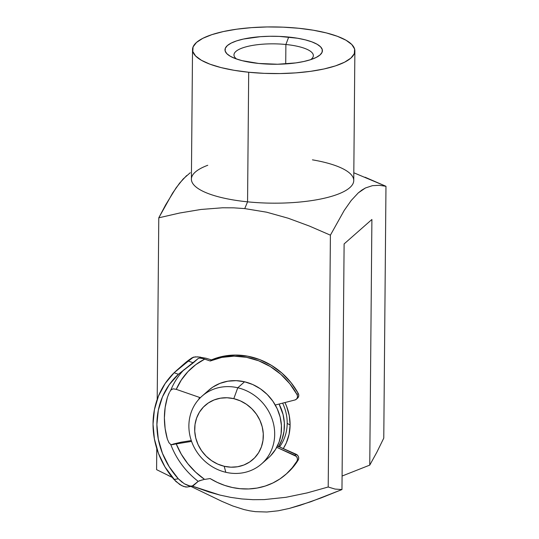 <?xml version="1.0" encoding="UTF-8"?>
<svg xmlns="http://www.w3.org/2000/svg" width="539" height="539" viewBox="0 0 539 539"><rect width="100%" height="100%" fill="white"/><g stroke="black" fill="none" stroke-linecap="round" stroke-linejoin="round"><path stroke-width="0.81" d="M279.552 446.912A45.101 41.126 -131.3 0 0 287.193 423.371L290.097 425.022A49.608 45.242 48.7 0 1 283.298 448.569L286.344 442.842L289.106 434.205L290.097 425.022L287.193 423.371A45.101 41.126 48.7 0 1 279.552 446.912M310.646 59.674A39.684 11.407 0.5 0 0 285.886 44.494L288.709 37.063A48.705 13.994 -179.5 0 1 315.254 57.895A48.705 13.994 -179.5 0 1 258.7 63.454L242.105 60.658L235.482 58.623L230.328 56.278L226.838 53.691L225.154 50.983L225.329 48.24L227.364 45.572L231.184 43.086L236.634 40.876L243.513 39.03L260.438 36.679L269.837 36.275L279.377 36.403L297.461 38.229L305.296 39.859L311.919 41.887L317.08 44.238L320.564 46.819L322.255 49.534L322.079 52.276L320.038 54.938L316.225 57.424L310.767 59.634L303.895 61.48L295.857 62.901L277.572 64.242L258.7 63.454A48.705 13.994 -179.5 0 1 232.026 57.168A48.705 13.994 -179.5 0 1 235.53 41.26A48.705 13.994 -179.5 0 1 288.709 37.063L285.886 44.494A39.684 11.407 -179.5 0 1 313.348 55.591A39.684 11.407 -179.5 0 1 310.646 59.674M285.717 63.919L285.886 44.494L285.717 63.919M376.849 452.241L369.754 465.117L342.083 476.038L369.754 465.117L376.849 452.241L383.775 438.119L376.849 452.241M248.695 72.246A81.18 23.325 -179.5 0 1 192.531 49.548A81.18 23.325 -179.5 0 1 298.714 28.264L283.164 27.166L267.256 26.95L251.592 27.63L236.776 29.187L223.382 31.545L211.928 34.631L202.839 38.309L196.479 42.453L193.083 46.893L192.787 51.461L195.596 55.982L201.411 60.287L210.001 64.208L221.044 67.591L234.108 70.306L248.695 72.246L264.238 73.351L280.152 73.56L295.817 72.88L310.626 71.33L324.02 68.965L335.48 65.886L344.569 62.201L350.929 58.064L354.325 53.624L354.622 49.049L351.812 44.528L345.998 40.223L337.401 36.308L326.364 32.926L313.3 30.211L298.714 28.264A81.18 23.325 -179.5 0 1 354.878 50.962A81.18 23.325 -179.5 0 1 248.695 72.246L247.563 201.835L248.695 72.246M192.531 49.548L191.399 179.13A81.18 23.325 0.5 0 0 247.563 201.835A81.18 23.325 -179.5 0 1 207.758 165.278M190.254 172.729L183.125 179.015L176.078 187.875L165.641 204.887L158.783 217.817L179.703 213.013L200.939 209.469L222.641 207.771L233.704 207.838L244.746 208.6L247.563 201.835L244.746 208.6L266.616 212.191L288.156 218.214L309.44 226.077L330.4 235.166L344.199 210.466L351.206 200.495L358.294 192.874L365.449 187.97L372.442 185.665L379.267 185.315L385.971 186.292L353.813 172.776M312.438 159.84A81.18 23.325 -179.5 0 1 337.63 166.41A81.18 23.325 -179.5 0 1 338.566 193.952A81.18 23.325 -179.5 0 1 247.563 201.835A81.18 23.325 0.5 0 0 353.746 180.552L354.878 50.962M372.442 185.665L365.449 187.97L361.871 190.072L358.294 192.874L351.206 200.495L344.199 210.466L330.4 235.166L328.204 487L330.4 235.166L309.44 226.077L288.156 218.214L266.616 212.191L244.746 208.6L233.704 207.838L222.641 207.771L200.939 209.469L179.703 213.013L158.783 217.817L157.199 399.406L158.783 217.817L172.588 193.124L179.595 183.145L186.676 175.532M156.768 448.529L156.586 469.651L172.217 477.359L156.586 469.651L156.768 448.529M192.457 486.151L219.885 495.065L230.807 497.389L241.863 498.946L253.047 499.68L264.15 499.599L285.933 497.308L264.15 499.599L253.047 499.68L241.863 498.946L230.807 497.389L219.885 495.065L209.078 492.04L192.457 486.151M198.736 399.412L199.565 397.425A49.608 45.242 48.7 0 0 198.736 399.412M284.949 402.539L286.66 406.48L289.268 415.663L290.097 425.022A49.608 45.242 48.7 0 0 284.949 402.539M365.011 177.203L385.971 186.292L383.775 438.119L385.971 186.292M328.204 487L335.009 489.062L328.204 487L307.284 492.868L285.933 497.308M190.914 486.421L221.879 501.358L232.76 505.959L244.032 509.571L249.725 510.824L255.446 511.659L266.933 512.01L278.272 510.783L289.288 508.432L300.088 505.333L321.231 497.881L341.969 489.553L344.111 243.924L371.897 219.488L369.754 465.117L371.897 219.488L344.111 243.924L341.969 489.553L335.009 489.062M255.446 511.659L266.933 512.01L278.272 510.783L289.288 508.432L310.727 501.762L341.969 489.553M221.879 501.358L232.76 505.959L244.032 509.571M236.601 59.027A39.684 11.407 -179.5 0 1 233.973 54.897A39.684 11.407 -179.5 0 1 285.886 44.494A39.684 11.407 0.5 0 0 244.868 47.162A39.684 11.407 0.5 0 0 236.601 59.027M282.618 403.138A45.101 41.126 48.7 0 1 287.193 423.371A45.101 41.126 -131.3 0 0 282.618 403.138M261.57 463.897L268.375 457.907A45.101 41.126 -131.3 0 0 279.404 414.471A45.101 41.126 -131.3 0 0 244.578 381.787L237.773 387.77A45.101 41.126 48.7 0 1 272.599 420.454A45.101 41.126 48.7 0 1 261.57 463.897A45.101 41.126 48.7 0 1 225.794 472.285L224.217 466.275A36.079 32.906 48.7 0 1 195.017 424.51A36.079 32.906 48.7 0 1 233.798 398.665L237.773 387.77A45.101 41.126 -131.3 0 0 189.297 420.076A45.101 41.126 -131.3 0 0 225.794 472.285A45.101 41.126 48.7 0 1 190.974 439.602A45.101 41.126 48.7 0 1 202.004 396.165A45.101 41.126 48.7 0 1 237.773 387.77L244.578 381.787A45.101 41.126 -131.3 0 0 208.809 390.175L202.004 396.165M224.217 466.275L230.941 467.178L237.584 466.754L243.904 465.002L249.651 462.004L254.603 457.874L258.572 452.767L261.408 446.878L262.992 440.437L263.275 433.686L262.244 426.888L259.926 420.312L256.429 414.201L251.875 408.791L246.438 404.29L240.333 400.868L233.798 398.665L227.074 397.762L220.424 398.193L214.104 399.945L208.357 402.943L203.405 407.073L199.437 412.18L196.607 418.069L195.017 424.51L194.734 431.261L195.772 438.052L198.082 444.635L201.586 450.745L206.141 456.156L211.571 460.656L217.675 464.072L224.217 466.275L225.794 472.285A45.101 41.126 -131.3 0 0 274.27 439.979A45.101 41.126 -131.3 0 0 237.773 387.77L233.798 398.665A36.079 32.906 48.7 0 1 262.992 440.437A36.079 32.906 48.7 0 1 224.217 466.275M208.674 390.297L212.784 387.123L219.966 383.377L227.869 381.194L236.176 380.655L244.578 381.787L252.757 384.536L260.384 388.808L267.176 394.433L272.869 401.198L277.248 408.838L280.139 417.065L281.432 425.561L281.082 433.996L279.094 442.047L275.55 449.405L270.591 455.792M278.468 446.838L282.012 439.48L283.999 431.429L284.349 422.994L283.056 414.498L279.074 404.048A45.101 41.126 48.7 0 1 278.67 446.521M287.038 473.33L293.398 466.781L298.188 460.077L296.935 461.182A68.999 62.928 48.7 0 1 285.825 474.394A68.999 62.928 48.7 0 1 240.199 488.711L248.728 488.947L257.116 488.058L265.222 486.05L272.902 482.971L280.031 478.868L286.478 473.808L292.145 467.879L296.935 461.182L297.447 459.605L297.225 457.894L296.309 456.385L276.756 447.323L294.873 455.354A4.056 3.699 48.7 0 1 296.935 461.182L298.188 460.077L298.7 458.507L298.471 456.796L297.555 455.28L277.444 445.975L296.12 454.249L294.873 455.354L296.12 454.249A4.056 3.699 -131.3 0 1 298.188 460.077A68.999 62.928 -131.3 0 1 287.078 473.289L285.825 474.394M191.284 440.558L181.252 442.162L191.284 440.558M171.254 444.715L191.574 441.407L176.213 443.866L181.272 454.175L187.808 463.695L195.664 472.184L204.631 479.427L210.109 478.551L217.251 482.398L224.716 485.403L232.397 487.519L240.199 488.711A68.999 62.928 48.7 0 1 210.109 478.551L204.631 479.427A73.061 66.627 -131.3 0 1 176.213 443.866L171.53 444.621L181.252 442.162L173.248 444.048M184.331 483.779L188.535 485.76L192.073 486.232L198.211 481.354A77.117 70.333 48.7 0 1 170.782 444.56L173.046 444.56L170.782 444.56A77.117 70.333 -131.3 0 0 198.211 481.354L193.211 485.754L190.462 486.218L184.331 483.779L178.321 478.8A77.117 70.333 48.7 0 1 178.422 374.275L198.332 358.401L193.326 362.801L188.374 361.083L193.42 357.148L197.779 356.852L206.026 358.246L211.47 359.89L210.223 360.995A68.999 62.928 48.7 0 1 296.996 394.541L298.249 393.443A68.999 62.928 -131.3 0 0 211.47 359.89L210.223 360.995L202.94 358.556L199.652 358.085L198.332 358.401M167.366 439.123L165.129 428.539L164.388 417.941L165.15 407.477L167.393 397.364A77.117 70.333 -131.3 0 0 167.353 439.063L169.017 442.815M169.455 392.405L168.296 394.851M184.116 369.565A77.117 70.333 -131.3 0 0 170.829 390.074L173.107 388.821L170.829 390.074A77.117 70.333 48.7 0 1 184.116 369.565M297.609 398.119L298.532 396.778L298.761 395.114L298.249 393.443L296.996 394.541A4.056 3.699 48.7 0 1 296.342 399.237A4.056 3.699 48.7 0 1 294.927 399.985L275.288 405.018L294.927 399.985L296.362 399.224L297.279 397.876L297.508 396.212L296.996 394.541L289.746 383.68L280.718 374.214L270.234 366.493L258.673 360.786L246.444 357.296L234 356.158L221.778 357.404L210.223 360.995L204.753 359.095L195.765 364.667L187.902 371.688L181.34 379.988L176.26 389.347L200.353 397.701L176.246 389.34L173.107 388.821M205.925 358.219L211.47 359.89L223.031 356.306L235.253 355.053L247.697 356.198L259.919 359.681L271.481 365.395L281.964 373.116L290.999 382.582L298.249 393.443A4.056 3.699 -131.3 0 1 297.595 398.139L296.342 399.237M184.163 363.805A81.18 74.032 48.7 0 1 192.127 357.788A81.18 74.032 -131.3 0 0 184.149 363.818L176.785 370.293L192.383 357.593L184.149 363.818M182.222 482.351L178.321 478.8L173.996 479.494L178.321 478.8L169.212 466.754L162.448 453.339L158.284 439.09L156.889 424.537L158.311 410.246L162.502 396.771L169.293 384.624L178.422 374.275L174.097 372.772L165.143 383.525L158.5 395.976L154.417 409.694L153.029 424.173L154.39 438.914L158.446 453.387L165.062 467.077L175.802 481.408L181.825 485.713L185.638 487.007L187.174 487.02L183.806 486.549L179.777 484.548L173.996 479.494A81.18 74.032 48.7 0 1 174.097 372.772L176.785 370.293M198.211 481.354L202.159 479.919M170.782 444.56L168.875 442.593M174.575 444.197L172.46 444.668M169.866 391.651L170.829 390.074M167.393 397.364L168.916 393.47M192.127 357.788L195.374 356.845L200.447 357.121M202.94 358.556L204.753 359.095A73.061 66.627 -131.3 0 0 176.26 389.347M192.073 486.232L187.174 487.02M174.097 372.772L178.422 374.275L193.326 362.801L188.374 361.083L174.097 372.772M203.735 479.582L199.295 480.781L203.735 479.582M201.087 358.186L202.933 358.55L201.087 358.186M172.258 477.406L168.047 475.371"/></g></svg>
